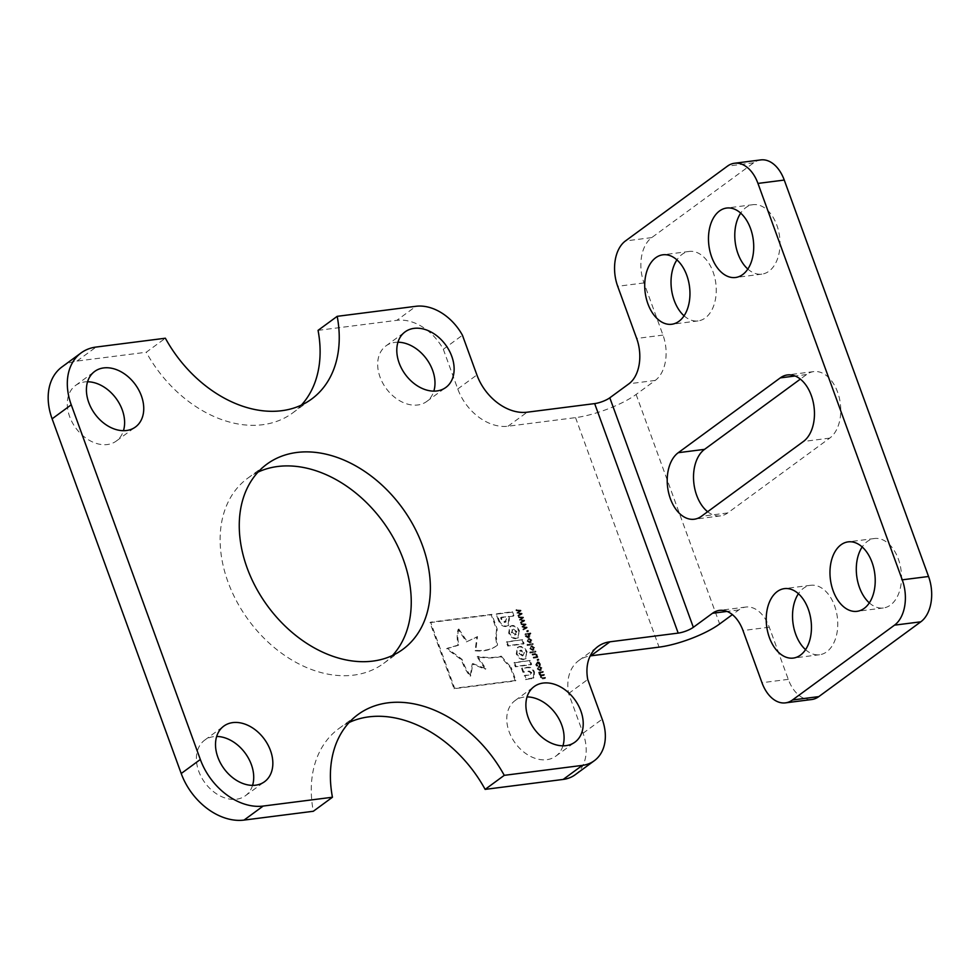 <?xml version="1.0" encoding="UTF-8"?>
<svg xmlns="http://www.w3.org/2000/svg" width="980" height="980" viewBox="0 0 980 980"><rect width="100%" height="100%" fill="white"/><g stroke="black" fill="none" stroke-linecap="round" stroke-linejoin="round"><path stroke-width="0.73" stroke-dasharray="4.9 3.68" d="M707.646 511.719A35.011 22.356 -97.3 0 0 720.557 515.884A35.011 22.356 -97.3 0 0 727.711 512.944L829.717 438.121A35.011 22.356 -97.3 0 0 837.582 392.074A35.011 22.356 -97.3 0 0 813.719 371.604A35.011 22.356 -97.3 0 0 806.577 374.532L800.342 379.113M747.814 269.059A35.011 22.356 -97.3 0 0 761.827 274.143A35.011 22.356 -97.3 0 0 776.834 225.167A35.011 22.356 -97.3 0 0 752.971 204.685A35.011 22.356 -97.3 0 0 740.684 213.126M869.309 602.884A35.011 22.356 -97.3 0 0 883.323 607.98A35.011 22.356 -97.3 0 0 898.329 558.992A35.011 22.356 -97.3 0 0 874.479 538.51A35.011 22.356 -97.3 0 0 862.192 546.95M805.548 649.654A35.011 22.356 -97.3 0 0 819.562 654.738A35.011 22.356 -97.3 0 0 834.58 605.75A35.011 22.356 -97.3 0 0 810.717 585.28A35.011 22.356 -97.3 0 0 798.431 593.709M684.052 315.817A35.011 22.356 -97.3 0 0 698.066 320.913A35.011 22.356 -97.3 0 0 713.073 271.925A35.011 22.356 -97.3 0 0 689.21 251.444A35.011 22.356 -97.3 0 0 676.923 259.884M562.937 745.829A34.459 25.002 -126.3 0 1 555.807 756.168A34.459 25.002 -126.3 0 1 546.816 759.684A34.459 25.002 -126.3 0 1 511.768 737.622A34.459 25.002 -126.3 0 1 515.051 700.59A34.459 25.002 -126.3 0 1 524.043 697.086A34.459 25.002 -126.3 0 1 527.056 696.903M397.954 342.216A34.459 25.002 53.7 0 0 394.94 342.4A34.459 25.002 53.7 0 0 385.949 345.903A34.459 25.002 53.7 0 0 382.678 382.923A34.459 25.002 53.7 0 0 417.725 404.985A34.459 25.002 53.7 0 0 426.716 401.482A34.459 25.002 53.7 0 0 433.834 391.143M87.575 381.771A34.459 25.002 53.7 0 0 84.562 381.943A34.459 25.002 53.7 0 0 75.57 385.446A34.459 25.002 53.7 0 0 72.287 422.478A34.459 25.002 53.7 0 0 107.347 444.54A34.459 25.002 53.7 0 0 116.338 441.024A34.459 25.002 53.7 0 0 123.456 430.685M258.01 472.115A114.868 83.325 53.7 0 0 247.756 478.191A114.868 83.325 53.7 0 0 236.817 601.598A114.868 83.325 53.7 0 0 353.658 675.134A114.868 83.325 53.7 0 0 383.621 663.436A114.868 83.325 53.7 0 0 392.502 655.485M252.558 785.384A34.459 25.002 -126.3 0 1 245.429 795.723A34.459 25.002 -126.3 0 1 236.437 799.227A34.459 25.002 -126.3 0 1 201.39 777.164A34.459 25.002 -126.3 0 1 204.673 740.145A34.459 25.002 -126.3 0 1 213.665 736.642A34.459 25.002 -126.3 0 1 216.678 736.458M349.137 722.481A114.868 83.325 53.7 0 0 338.884 728.557A114.868 83.325 53.7 0 0 313.318 811.269M510.543 667.956L515.272 680.929L454.022 688.732L429.975 622.643L491.213 614.84L496.578 629.589L495.635 637.49L496.909 645.587C491.139 649.924 483.863 651.651 475.116 650.793L476.868 637.049L466.431 641.876L458.15 629.442C456.913 633.448 456.888 638.764 458.077 645.391L446.623 648.76L461.372 659.748C463.748 666.645 466.701 672.121 470.216 676.188L472.201 664.036L485.259 669.254L477.125 656.87C486.876 658.376 494.704 658.291 500.609 656.612L510.543 667.956L511.18 667.49L515.909 680.463L454.659 688.266L430.612 622.178L491.85 614.374L497.215 629.123L496.272 637.024L497.546 645.122L496.909 645.587M497.546 645.122C491.776 649.446 484.512 651.186 475.753 650.328L477.505 636.583L466.431 641.876L467.068 641.41L458.787 628.976L458.15 629.442M498.416 620.34L496.186 614.203L511.854 612.206L513.275 616.138L508.106 616.788L508.767 618.625L508.02 625.791L506.121 626.502C502.777 626.771 500.216 624.713 498.416 620.34L499.053 619.875L496.823 613.737L512.491 611.74L513.924 615.661L508.106 616.788M508.743 616.322L509.416 618.16L508.657 625.326L506.721 626.036C503.414 626.306 500.854 624.248 499.053 619.875M529.592 660.949L531.001 664.808L515.333 666.804L513.924 662.946L530.229 660.471L531.638 664.342L515.97 666.339L514.561 662.468L530.229 660.471M526.542 652.57L525.476 658.915L523.688 659.601C520.466 659.712 518.004 657.813 516.288 653.917L517.354 647.572L519.143 646.886C522.365 646.788 524.827 648.674 526.542 652.57L526.113 658.45L524.325 659.136C521.103 659.246 518.641 657.347 516.926 653.452L517.991 647.106L519.743 646.433C523.002 646.31 525.464 648.209 527.179 652.104M522.022 640.148L523.43 644.019L507.763 646.016L506.354 642.145L522.659 639.683L524.067 643.554L508.399 645.551L506.991 641.68L522.659 639.683M518.935 631.659L517.869 638.017L516.117 638.691C512.859 638.801 510.384 636.914 508.681 633.019L509.747 626.661L511.536 625.987C514.757 625.877 517.22 627.764 518.935 631.659L518.506 637.539L516.717 638.225C513.495 638.335 511.021 636.437 509.318 632.553L510.384 626.196L512.173 625.51C515.394 625.412 517.857 627.298 519.572 631.194M533.867 672.684L533.279 678.172L525.635 679.618L524.251 675.796L530.854 674.779L531.724 672.611L529.396 671.067L523.602 671.814L522.205 667.98L527.877 667.258C531.038 667.013 533.255 668.666 534.504 672.219L533.916 677.695L526.272 679.14L524.888 675.318L530.094 675.048L531.087 673.076L528.759 671.545L522.965 672.28L521.568 668.446L527.24 667.723C530.401 667.478 532.618 669.132 533.867 672.684L534.504 672.219M537.236 668.973L540.09 670.822L541.646 670.026L540.09 670.822L541.389 668.446L538.547 666.596L537.616 666.927L539.184 666.13L537.236 668.973L537.885 668.507L540.727 670.357L541.389 668.446M537.359 660.594L538.351 660.471L537.983 659.454L536.991 659.577L537.359 660.594L538.988 660.005L538.351 660.471M529.984 653.011L535.386 652.312L535.092 651.529L529.702 652.227L529.984 653.011L535.386 652.312M527.24 645.489L532.642 644.791L532.361 644.007L526.958 644.705L527.24 645.489L532.642 644.791M525.378 636.375L528.012 637.845L529.323 637.049L528.649 634.403L530.303 634.183L530.021 633.399L524.68 634.085L525.378 636.375L526.015 635.91L528.649 637.367L528.012 637.845L529.96 636.571L529.996 635.114L529.359 635.579M522.879 629.123L523.173 629.932L526.615 628.241L526.358 627.519L522.928 626.722L525.501 625.167L525.243 624.456L520.919 623.733L521.213 624.554L524.521 625.007L521.936 626.538L522.168 627.176L525.599 627.972L522.879 629.123L523.516 628.658L523.173 629.932M517.857 615.33L518.151 616.138L521.593 614.448L521.336 613.725L517.905 612.929L520.478 611.373L520.221 610.663L515.897 609.952L516.191 610.76L519.51 611.214L516.913 612.745L520.588 614.178L517.857 615.33L518.494 614.864L518.788 615.673L518.151 616.138M575.162 774.751A45.95 33.332 53.7 0 0 583.063 733.224L568.621 693.534A45.95 33.332 -126.3 0 1 578.849 660.508A45.95 33.332 -126.3 0 1 590.193 655.914M61.985 366.924A57.428 41.662 -126.3 0 1 76.967 361.081L146.253 352.249L165.375 338.223M301.375 405.108A114.868 83.325 -126.3 0 1 292.493 413.07A114.868 83.325 -126.3 0 1 146.253 352.249M318.059 330.358L396.839 320.325L415.961 306.287M760.774 159.911A34.459 22.013 -97.3 0 0 753.742 162.79L651.725 237.613A34.459 22.013 -97.3 0 0 643.995 282.938L662.982 335.099A34.459 22.013 82.7 0 1 655.24 380.424L636.106 394.45A45.95 11.797 -20 0 1 575.542 417.627L508.02 426.227A45.95 33.332 53.7 0 1 457.77 388.974L443.315 349.272A45.95 33.332 53.7 0 0 396.839 320.325M520.368 622.226L520.662 623.035L524.104 621.345L523.847 620.622L520.417 619.826L522.989 618.27L522.732 617.559L518.408 616.849L518.702 617.657L522.009 618.111L519.424 619.642L523.087 621.075L520.368 622.226L521.005 621.761L521.299 622.57L520.662 623.035M526.922 631.916L527.914 631.782L527.534 630.765L526.554 630.887L526.922 631.916L528.551 631.316L527.914 631.782M527.118 641.153L529.96 643.003L531.515 642.206L529.96 643.003L531.27 640.626L528.416 638.776L527.485 639.107L529.065 638.311L527.118 641.153L527.755 640.687L530.596 642.537L531.27 640.626M529.849 648.674L532.704 650.524L534.259 649.728L532.704 650.524L534.002 648.148L531.16 646.298L530.217 646.629L531.797 645.832L529.849 648.674L530.486 648.209L533.341 650.058L534.002 648.148M533.438 658.144L537.322 657.641L536.611 655.314L534.578 653.979L532.042 654.297L532.324 655.081L535.521 654.861L536.097 655.62L536.097 656.98L533.157 657.36L533.438 658.144L537.322 657.641M539.245 665.763L539.968 665.677L539.772 664.17L538.682 662.639L536.036 662.529L537.555 661.745L535.68 664.697L536.538 666.106L537.273 666.02L536.268 664.587L537.212 662.995L539.159 664.22L539.245 665.763L540.605 665.212L539.968 665.677M540.605 665.212L539.318 662.162L537.555 661.745L536.317 664.232L537.175 665.641L537.91 665.555L536.905 664.122L537.849 662.529L537.138 662.774L536.501 663.24L537.849 662.529L539.796 663.742L539.159 664.22M542.405 678.895L544.941 678.577L544.647 677.793L541.487 678.05L540.887 677.303L540.911 675.943L543.851 675.588L543.569 674.804L540.397 675.073L539.821 672.99L542.773 672.611L542.479 671.827L538.596 672.329L539.294 674.62L540.421 675.833L540.384 677.596L542.405 678.895L544.941 678.577M443.315 349.272L462.438 335.234M568.621 693.534L587.743 679.495M811.759 699.512A34.459 22.013 -97.3 0 1 788.275 679.361L769.288 627.2A34.459 22.013 82.7 0 0 745.805 607.049A34.459 22.013 82.7 0 0 738.773 609.928L732.379 614.619M518.788 615.673L521.593 614.448M522.23 613.982L521.973 613.26L521.336 613.725M521.973 613.26L517.905 612.929M518.555 612.463L520.478 611.373M521.115 610.908L520.858 610.197L520.221 610.663M520.858 610.197L515.897 609.952M516.534 609.474L516.191 610.76M516.827 610.283L520.147 610.748L519.51 611.214M520.147 610.748L516.913 612.745M517.55 612.279L517.146 613.382M517.783 612.917L521.225 613.713L520.588 614.178M521.225 613.713L518.494 614.864M521.299 622.57L524.104 621.345M524.741 620.879L524.484 620.156L523.847 620.622M524.484 620.156L520.417 619.826M521.054 619.36L522.989 618.27M523.626 617.804L523.369 617.094L522.732 617.559M523.369 617.094L518.408 616.849M519.045 616.371L518.702 617.657M519.339 617.18L522.646 617.645L522.009 618.111M522.646 617.645L519.424 619.642M520.062 619.176L519.657 620.279M520.294 619.813L523.737 620.61L523.087 621.075M523.737 620.61L521.005 621.761M523.81 629.466L526.615 628.241M527.252 627.776L526.995 627.053L526.358 627.519M526.995 627.053L522.928 626.722M523.565 626.257L525.501 625.167M526.138 624.701L525.88 623.99L525.243 624.456M525.88 623.99L520.919 623.733M521.556 623.268L521.213 624.554M521.85 624.076L525.158 624.542L524.521 625.007M525.158 624.542L521.936 626.538M522.573 626.073L522.168 627.176M522.806 626.71L526.236 627.506L525.599 627.972M526.236 627.506L523.516 628.658M528.551 631.316L528.171 630.299L527.534 630.765M528.171 630.299L526.554 630.887M527.191 630.422L527.559 631.439M528.649 637.367L529.96 636.571L528.649 637.367M529.996 635.114L529.286 633.925L528.649 634.403M529.286 633.925L530.303 634.183M530.94 633.717L530.658 632.933L530.021 633.399M530.658 632.933L524.68 634.085M525.317 633.619L524.962 634.869M525.99 634.354L526.015 635.91M528.747 633.999L529.359 635.052L528.367 636.596L526.529 635.628L526.517 634.28L528.747 633.999L527.73 637.061L525.893 636.106L525.868 634.746L528.11 634.464M529.127 636.326L527.73 637.061L529.127 636.326M529.359 635.052L528.722 635.518M526.517 634.28L525.868 634.746M526.529 635.628L525.893 636.106M531.907 640.161L529.065 638.311L527.755 640.687M529.347 639.095L531.307 640.234L530.315 641.753L528.343 640.614L528.71 639.56L530.67 640.7L529.678 642.219L527.706 641.079L528.71 639.56L527.926 639.817L529.347 639.095M531.074 641.496L529.678 642.219L531.074 641.496M531.307 640.234L530.67 640.7M528.343 640.614L527.706 641.079M533.279 644.326L532.998 643.542L532.361 644.007M532.998 643.542L526.958 644.705M527.595 644.227L527.877 645.011M534.639 647.682L531.797 645.832L530.486 648.209M532.079 646.616L534.051 647.755L533.059 649.274L531.087 648.135L531.442 647.082L533.414 648.221L532.41 649.74L530.45 648.601L531.442 647.082L530.67 647.351L532.079 646.616M533.806 649.017L532.41 649.74L533.806 649.017M534.051 647.755L533.414 648.221M531.087 648.135L530.45 648.601M536.023 651.847L535.729 651.063L535.092 651.529M535.729 651.063L529.702 652.227M530.339 651.761L530.621 652.533M537.959 657.176L537.677 656.392L537.04 656.87M537.677 656.392L536.624 656.918M537.26 656.453L537.248 654.848L536.611 655.314M537.248 654.848L535.215 653.513L534.578 653.979M535.215 653.513L532.042 654.297M532.679 653.832L532.324 655.081M532.961 654.615L535.521 654.861M536.158 654.395L536.097 655.62M536.734 655.142L536.097 656.98M536.734 656.514L533.157 657.36M533.794 656.894L534.076 657.678M538.988 660.005L538.62 658.977L537.983 659.454M538.62 658.977L536.991 659.577M537.628 659.111L537.995 660.128M540.409 663.705L539.772 664.17M539.318 662.162L538.682 662.639M536.317 664.232L535.68 664.697M537.175 665.641L536.538 666.106M537.91 665.555L537.273 666.02M537.885 665.506L537.248 665.984M536.905 664.122L536.268 664.587M539.796 663.742L539.306 665.138M539.956 664.673L539.233 665.726M542.026 667.98L539.184 666.13L537.885 668.507M539.466 666.914L541.438 668.054L540.446 669.573L538.473 668.433L538.829 667.38L540.801 668.519L539.809 670.038L537.836 668.899L538.829 667.38L538.057 667.637L539.466 666.914M541.193 669.316L539.809 670.038L541.193 669.316M541.438 668.054L540.801 668.519M538.473 668.433L537.836 668.899M545.578 678.099L545.297 677.315L544.647 677.793M545.297 677.315L541.487 678.05M542.124 677.572L540.887 677.303M541.536 676.837L541.548 675.465L540.911 675.943M541.965 675.453L543.851 675.588M544.488 675.122L544.206 674.338L543.569 674.804M544.206 674.338L540.397 675.073M541.034 674.595L539.809 674.326M540.446 673.86L540.458 672.525L539.821 672.99M540.458 672.525L542.773 672.611M543.41 672.145L543.128 671.361L542.479 671.827M543.128 671.361L538.596 672.329M539.233 671.864L538.89 673.113M539.956 672.586L539.294 674.62M539.931 674.154L541.058 675.355L540.421 675.833M541.058 675.355L540.384 677.596M541.021 677.131L543.043 678.43M522.205 667.98L521.568 668.446M523.602 671.814L522.965 672.28M524.888 675.318L524.251 675.796M526.272 679.14L525.635 679.618M513.447 629.148L516.877 631.586L515.443 634.599L512.026 632.161L512.81 629.613L516.24 632.051L514.831 635.052L511.389 632.627L512.81 629.613L511.866 629.969L512.785 629.613M516.387 634.244L514.806 635.064L516.387 634.244M506.991 641.68L506.354 642.145M508.399 645.551L507.763 646.016M524.067 643.554L523.43 644.019M521.029 650.046L519.474 650.867L521.029 650.046L524.484 652.484L523.087 655.498L519.633 653.06L521.054 650.046L520.417 650.512L523.847 652.95L522.45 655.963L518.996 653.525L520.417 650.512M523.087 655.498L522.413 655.963M514.561 662.468L513.924 662.946M515.97 666.339L515.333 666.804M531.638 664.342L531.001 664.808M513.924 615.661L513.275 616.138M512.491 611.74L511.854 612.206M496.823 613.737L496.186 614.203M506.525 618.649L505.386 622.043L501.919 619.164L501.233 617.278L505.815 616.702L506.525 618.649L504.7 622.521L501.282 619.63L500.596 617.755L505.178 617.167L505.888 619.127M506.182 621.749L504.749 622.508L506.182 621.749M505.815 616.702L505.178 617.167M501.233 617.278L500.596 617.755M458.787 628.976C457.55 632.982 457.525 638.298 458.714 644.926L447.26 648.295L462.009 659.283C464.385 666.18 467.338 671.655 470.853 675.722L472.838 663.57L485.896 668.789L477.762 656.404C487.513 657.911 495.341 657.825 501.246 656.135L500.609 656.612M501.246 656.135L511.18 667.49M477.762 656.404L477.125 656.87M485.896 668.789L485.259 669.254M472.838 663.57L472.201 664.036M470.853 675.722L470.216 676.188M462.009 659.283L461.372 659.748M447.26 648.295L446.623 648.76M458.714 644.926L458.077 645.391M477.505 636.583L476.868 637.049M475.753 650.328L475.116 650.793M491.85 614.374L491.213 614.84M430.612 622.178L429.975 622.643M454.659 688.266L454.022 688.732M515.909 680.463L515.272 680.929M806.577 374.532L795.074 376.002M575.542 417.627L659.075 647.131M508.02 426.227L527.154 412.2M457.77 388.974L476.893 374.936M76.967 361.081L96.101 347.055M583.063 733.224L602.198 719.198M738.773 609.928L727.038 611.422M655.24 380.424L628.939 383.78M636.106 394.45L719.651 623.954M662.982 335.099L636.669 338.455M643.995 282.938L617.694 286.295M651.725 237.613L625.424 240.97M753.742 162.79L727.442 166.147M788.275 679.361L761.975 682.705M769.288 627.2L742.987 630.544M829.717 438.121L803.416 441.478M727.711 512.944L701.398 516.301M535.215 654.334L534.578 654.799M543.043 677.609L542.405 678.074M541.965 674.632L541.327 675.098M527.877 667.258L527.24 667.723M529.396 671.067L528.759 671.545M531.724 672.611L531.087 673.076M531.858 678.43L531.221 678.895M512.173 625.51L511.536 625.987M512.136 625.522L511.499 625.987M509.318 632.553L508.681 633.019M516.877 631.586L516.24 632.051M512.026 632.161L511.389 632.627M515.443 634.599L514.806 635.064M516.926 653.452L516.288 653.917M524.325 659.136L523.688 659.601M524.361 659.124L523.724 659.601M524.484 652.484L523.847 652.95M519.633 653.06L518.996 653.525M509.416 618.16L508.767 618.625M501.919 619.164L501.282 619.63M505.349 622.055L504.7 622.521M496.272 637.024L495.635 637.49M497.215 629.123L496.578 629.589M813.719 371.604L787.418 374.948M761.827 274.143L735.514 277.499M883.323 607.98L857.022 611.324M819.562 654.738L793.261 658.082M698.066 320.913L671.766 324.257M555.807 756.168L574.942 742.142M426.716 401.482L445.839 387.455M116.338 441.024L135.46 426.998M383.621 663.436L402.755 649.409M245.429 795.723L264.563 781.697M338.884 728.557L358.019 714.53M292.493 413.07L311.628 399.044M204.673 740.145L223.795 726.119M247.756 478.191L266.891 464.153M75.57 385.446L94.705 371.42M385.949 345.903L405.083 331.877M515.051 700.59L534.173 686.564M578.849 660.508L597.984 646.482M745.805 607.049L719.504 610.393M689.21 251.444L662.909 254.8M810.717 585.28L784.417 588.625M874.479 538.51L848.178 541.866M752.971 204.685L726.67 208.042M720.557 515.884L694.257 519.229M528.918 637.502L529.568 637.037M533.916 677.695L533.279 678.172M510.384 626.196L509.747 626.661M518.506 637.539L517.869 638.017M517.991 647.106L517.354 647.572M526.113 658.45L525.476 658.915M508.657 625.326L508.02 625.791"/><path stroke-width="1.47" d="M811.281 395.43A35.011 22.356 -97.3 0 0 787.418 374.948A35.011 22.356 -97.3 0 0 780.276 377.888L678.258 452.699A35.011 22.356 -97.3 0 0 668.715 493.161A35.011 22.356 -97.3 0 0 694.257 519.229A35.011 22.356 -97.3 0 0 701.398 516.301L803.416 441.478A35.011 22.356 -97.3 0 0 811.281 395.43M711.664 257.017A35.011 22.356 -97.3 0 0 735.514 277.499A35.011 22.356 -97.3 0 0 750.533 228.512A35.011 22.356 -97.3 0 0 726.67 208.042A35.011 22.356 -97.3 0 0 711.664 257.017M740.684 213.126A35.011 22.356 -97.3 0 0 737.965 253.673A35.011 22.356 -97.3 0 0 747.814 269.059M833.159 590.854A35.011 22.356 -97.3 0 0 857.022 611.324A35.011 22.356 -97.3 0 0 872.029 562.336A35.011 22.356 -97.3 0 0 848.178 541.866A35.011 22.356 -97.3 0 0 833.159 590.854M862.192 546.95A35.011 22.356 -97.3 0 0 859.472 587.498A35.011 22.356 -97.3 0 0 869.309 602.884M769.41 637.613A35.011 22.356 -97.3 0 0 793.261 658.082A35.011 22.356 -97.3 0 0 808.267 609.107A35.011 22.356 -97.3 0 0 784.417 588.625A35.011 22.356 -97.3 0 0 769.41 637.613M798.431 593.709A35.011 22.356 -97.3 0 0 795.711 634.256A35.011 22.356 -97.3 0 0 805.548 649.654M647.903 303.788A35.011 22.356 -97.3 0 0 671.766 324.257A35.011 22.356 -97.3 0 0 686.772 275.282A35.011 22.356 -97.3 0 0 662.909 254.8A35.011 22.356 -97.3 0 0 647.903 303.788M676.923 259.884A35.011 22.356 -97.3 0 0 674.203 300.431A35.011 22.356 -97.3 0 0 684.052 315.817M543.165 683.06A34.459 25.002 -126.3 0 1 578.225 705.122A34.459 25.002 -126.3 0 1 574.942 742.142A34.459 25.002 -126.3 0 1 565.95 745.645A34.459 25.002 -126.3 0 1 530.903 723.595A34.459 25.002 -126.3 0 1 534.173 686.564A34.459 25.002 -126.3 0 1 543.165 683.06M527.056 696.903A34.459 25.002 -126.3 0 1 555.587 713.599A34.459 25.002 -126.3 0 1 562.937 745.829M436.847 390.959A34.459 25.002 53.7 0 0 445.839 387.455A34.459 25.002 53.7 0 0 449.122 350.424A34.459 25.002 53.7 0 0 414.075 328.361A34.459 25.002 53.7 0 0 405.083 331.877A34.459 25.002 53.7 0 0 401.8 368.897A34.459 25.002 53.7 0 0 436.847 390.959M433.834 391.143A34.459 25.002 53.7 0 0 426.484 358.913A34.459 25.002 53.7 0 0 397.954 342.216M126.469 430.514A34.459 25.002 53.7 0 0 135.46 426.998A34.459 25.002 53.7 0 0 138.744 389.979A34.459 25.002 53.7 0 0 103.684 367.916A34.459 25.002 53.7 0 0 94.705 371.42A34.459 25.002 53.7 0 0 91.422 408.452A34.459 25.002 53.7 0 0 126.469 430.514M123.456 430.685A34.459 25.002 53.7 0 0 116.106 398.456A34.459 25.002 53.7 0 0 87.575 381.771M372.792 661.108A114.868 83.325 53.7 0 0 402.755 649.409A114.868 83.325 53.7 0 0 413.683 526.003A114.868 83.325 53.7 0 0 296.854 452.466A114.868 83.325 53.7 0 0 266.891 464.153A114.868 83.325 53.7 0 0 255.952 587.571A114.868 83.325 53.7 0 0 372.792 661.108M392.502 655.485A114.868 83.325 53.7 0 0 390.505 532.949A114.868 83.325 53.7 0 0 277.72 466.492A114.868 83.325 53.7 0 0 258.01 472.115M232.787 722.603A34.459 25.002 -126.3 0 1 267.834 744.665A34.459 25.002 -126.3 0 1 264.563 781.697A34.459 25.002 -126.3 0 1 255.572 785.201A34.459 25.002 -126.3 0 1 220.512 763.138A34.459 25.002 -126.3 0 1 223.795 726.119A34.459 25.002 -126.3 0 1 232.787 722.603M216.678 736.458A34.459 25.002 -126.3 0 1 245.208 753.155A34.459 25.002 -126.3 0 1 252.558 785.384M181.214 773.514L200.337 759.488L71.246 404.801A57.428 41.662 -126.3 0 1 81.12 352.898L61.985 366.924A57.428 41.662 -126.3 0 0 52.111 418.827L181.214 773.514A57.428 41.662 53.7 0 0 244.032 820.089L313.318 811.269L332.441 797.242A114.868 83.325 53.7 0 1 358.019 714.53A114.868 83.325 53.7 0 1 387.982 702.832A114.868 83.325 53.7 0 1 504.259 775.339L582.316 765.392A45.95 33.332 53.7 0 0 594.297 760.725A45.95 33.332 53.7 0 0 602.198 719.198L587.743 679.495A45.95 33.332 -126.3 0 1 597.984 646.482A45.95 33.332 -126.3 0 1 609.964 641.802L678.197 633.105A11.491 2.952 160 0 0 693.338 627.31L609.805 397.807A11.491 2.952 -20 0 1 594.664 403.601L678.197 633.105M594.297 760.725L575.162 774.751A45.95 33.332 53.7 0 1 563.182 779.431L485.137 789.378A114.868 83.325 53.7 0 0 368.848 716.858A114.868 83.325 53.7 0 0 349.137 722.481M590.193 655.914A45.95 33.332 -126.3 0 1 590.842 655.828L659.075 647.131A45.95 11.797 160 0 0 719.651 623.954L732.379 614.619M594.664 403.601L527.154 412.2A45.95 33.332 53.7 0 1 476.893 374.936L462.438 335.234A45.95 33.332 53.7 0 0 415.961 306.287L337.194 316.332L318.059 330.358A114.868 83.325 -126.3 0 1 301.375 405.108M337.194 316.332A114.868 83.325 -126.3 0 1 311.628 399.044A114.868 83.325 -126.3 0 1 165.375 338.223L96.101 347.055A57.428 41.662 -126.3 0 0 81.12 352.898M200.337 759.488A57.428 41.662 53.7 0 0 263.167 806.062L332.441 797.242M485.137 789.378L504.259 775.339M727.038 611.422L712.472 613.284L693.338 627.31M609.805 397.807L628.939 383.78A34.459 22.013 82.7 0 0 636.669 338.455L617.694 286.295A34.459 22.013 -97.3 0 1 625.424 240.97L727.442 166.147A34.459 22.013 -97.3 0 1 734.473 163.256A34.459 22.013 -97.3 0 1 757.957 183.419L902.249 579.829A34.459 22.013 -97.3 0 1 894.507 625.154L792.489 699.977A34.459 22.013 -97.3 0 1 785.458 702.868A34.459 22.013 -97.3 0 1 761.975 682.705L742.987 630.544A34.459 22.013 82.7 0 0 719.504 610.393A34.459 22.013 82.7 0 0 712.472 613.284M800.342 379.113L704.559 449.355A35.011 22.356 -97.3 0 0 693.583 479.771A35.011 22.356 -97.3 0 0 707.646 511.719M785.458 702.868L811.759 699.512A34.459 22.013 -97.3 0 0 818.79 696.621L920.808 621.81A34.459 22.013 -97.3 0 0 928.55 576.485L784.257 180.063A34.459 22.013 -97.3 0 0 760.774 159.911L734.473 163.256M795.074 376.002L780.276 377.888M590.842 655.828L609.964 641.802M52.111 418.827L71.246 404.801M244.032 820.089L263.167 806.062M563.182 779.431L582.316 765.392M784.257 180.063L757.957 183.419M928.55 576.485L902.249 579.829M920.808 621.81L894.507 625.154M818.79 696.621L792.489 699.977M704.559 449.355L678.258 452.699"/></g></svg>
